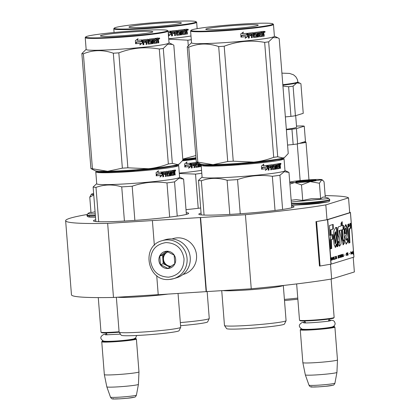 <?xml version="1.0" encoding="UTF-8"?>
<svg xmlns="http://www.w3.org/2000/svg" width="420" height="420" viewBox="0 0 420 420"><rect width="100%" height="100%" fill="white"/><g stroke="black" fill="none" stroke-linecap="round" stroke-linejoin="round"><path stroke-width="0.63" d="M158.225 294.651L113.484 297.465L107.657 223.382L152.707 220.542L200.603 217.529L206.435 291.617L251.249 288.792A142.07 8.426 -4.5 0 0 331.658 278.975L354.365 271.966L353.215 257.318M86.961 214.536A142.07 8.426 -4.5 0 0 65.636 220.705L71.463 294.793A142.07 8.426 -4.5 0 0 113.484 297.465M156.723 275.625L158.23 294.725L206.435 291.617M65.636 220.705A142.07 8.426 -4.5 0 0 107.657 223.382M349.697 212.662L348.537 197.878A142.07 8.426 -4.5 0 0 325.159 195.631M349.703 212.693L326.996 219.702L325.826 204.887L348.537 197.878M331.658 278.975L330.498 264.238M251.249 288.792L245.417 214.709A142.07 8.426 -4.5 0 0 325.826 204.887M245.417 214.709L200.603 217.529M206.126 291.711L200.293 217.623M154.345 245.348L152.397 220.642M186.244 212.646A47.77 2.835 175.5 0 1 188.664 213.339A47.77 2.835 175.5 0 1 187.142 214.184A47.77 2.835 175.5 0 1 135.13 220.369A47.77 2.835 175.5 0 1 93.419 220.831A47.77 2.835 175.5 0 1 94.941 219.986A47.77 2.835 175.5 0 1 95.702 219.77M200.666 207.989A47.77 2.835 175.5 0 1 186.013 209.654M291.617 206.01A47.77 2.835 175.5 0 1 294.037 206.703A47.77 2.835 175.5 0 1 292.514 207.548A47.77 2.835 175.5 0 1 240.497 213.733A47.77 2.835 175.5 0 1 198.791 214.2A47.77 2.835 175.5 0 1 200.314 213.355A47.77 2.835 175.5 0 1 201.07 213.14M169.454 279.437A19.85 19.163 -107.2 0 0 173.754 278.649L176.92 277.673A19.85 19.163 -107.2 0 0 189.924 255.255A19.85 19.163 -107.2 0 0 169.512 238.948A19.85 19.163 -107.2 0 0 165.212 239.736L162.047 240.713C140.542 246.062 147.415 282.072 169.417 279.447L173.754 278.649A19.85 19.163 -107.2 0 0 186.758 256.232A19.85 19.163 -107.2 0 0 166.346 239.925A19.85 19.163 -107.2 0 0 162.047 240.713M168.641 277.158C178.742 275.494 183.876 269.383 184.044 258.82C182.222 248.383 176.185 242.97 165.921 242.587C155.82 244.251 150.685 250.367 150.518 260.925C152.334 271.367 158.377 276.775 168.641 277.158M167.958 268.517A8.684 8.384 -107.2 0 0 175.66 259.345A8.684 8.384 -107.2 0 0 166.598 251.228A8.684 8.384 -107.2 0 0 158.897 260.4A8.684 8.384 -107.2 0 0 167.958 268.517M167.974 268.422L174.825 263.692L174.148 255.134L166.63 251.312L159.778 256.043L160.456 264.595L167.974 268.422M160.456 264.595L163.228 263.739L169.932 267.151M159.778 256.043L162.55 255.187L163.228 263.739M167.591 251.706L162.55 255.187M167.969 251.869A7.445 7.187 -107.2 0 0 171.087 266.38M171.302 266.233A7.445 7.187 72.8 0 1 171.26 266.233A7.445 7.187 -107.2 0 1 167.995 251.879M182.926 274.522L184.065 274.171A18.611 17.96 -107.2 0 0 196.256 253.15A18.611 17.96 -107.2 0 0 177.119 237.867A18.611 17.96 -107.2 0 0 173.087 238.602L171.948 238.954M119.075 331.748A17.372 1.029 175.5 0 1 101.031 332.194A17.372 1.029 175.5 0 1 100.994 332.136L98.275 297.602M119.149 332.209A16.873 1.003 175.5 0 1 101.561 332.651L101.031 332.194M102.937 340.882A16.873 1.003 -4.5 0 0 102.748 340.935A16.873 1.003 175.5 0 0 102.233 341.171A16.873 1.003 175.5 0 0 116.445 341.108A16.873 1.003 175.5 0 0 135.314 338.887A16.873 1.003 -4.5 0 0 135.817 338.531A16.873 1.003 -4.5 0 0 135.077 338.352M102.233 341.171L101.777 341.707A17.372 1.029 175.5 0 0 101.755 341.77A17.372 1.029 175.5 0 0 116.918 341.602A17.372 1.029 175.5 0 0 135.833 339.35A17.372 1.029 -4.5 0 0 136.39 339.045A17.372 1.029 -4.5 0 0 136.353 338.982L135.817 338.531M101.755 341.77L104.339 374.614A17.372 1.029 175.5 0 1 104.339 374.614A17.372 1.029 175.5 0 0 119.569 374.441A17.372 1.029 175.5 0 0 138.416 372.194A17.372 1.029 -4.5 0 0 138.973 371.894A17.372 1.029 -4.5 0 0 138.973 371.889L136.39 339.045M138.427 384.368L136.432 395.105A13.015 0.772 175.5 0 1 136.017 395.325A13.015 0.772 175.5 0 1 121.947 397.005A13.015 0.772 175.5 0 1 110.481 397.147L106.832 386.857A15.85 0.94 175.5 0 1 106.827 386.846A15.85 0.94 175.5 0 0 120.792 386.678A15.85 0.94 175.5 0 0 137.923 384.636A15.85 0.94 -4.5 0 0 138.427 384.368A15.85 0.94 -4.5 0 0 138.427 384.363L138.973 371.894M299.801 181.477A6.206 0.367 175.5 0 0 305.025 181.451A6.206 0.367 175.5 0 0 311.966 180.632A6.206 0.367 -4.5 0 0 312.149 180.5A6.206 0.367 -4.5 0 0 306.563 180.595A6.206 0.367 -4.5 0 0 299.99 181.388A6.206 0.367 175.5 0 0 299.801 181.477L299.36 181.986M334.115 317.51L333.659 318.045A16.873 1.003 -4.5 0 1 333.144 318.281A16.873 1.003 175.5 0 1 315.268 320.429A16.873 1.003 175.5 0 1 300.074 320.686L299.539 320.234A17.372 1.029 175.5 0 0 315.184 319.967A17.372 1.029 175.5 0 0 333.585 317.756A17.372 1.029 -4.5 0 0 334.115 317.51A17.372 1.029 -4.5 0 0 334.142 317.447L331.118 279.064M299.539 320.234A17.372 1.029 175.5 0 1 299.502 320.171L296.651 283.92M301.445 328.918A16.873 1.003 -4.5 0 0 301.256 328.976A16.873 1.003 175.5 0 0 300.741 329.212A16.873 1.003 175.5 0 0 314.958 329.144A16.873 1.003 175.5 0 0 333.827 326.923A16.873 1.003 -4.5 0 0 334.331 326.566A16.873 1.003 -4.5 0 0 333.59 326.387M300.741 329.212L300.29 329.742A17.372 1.029 175.5 0 0 300.263 329.805A17.372 1.029 175.5 0 0 315.431 329.637A17.372 1.029 175.5 0 0 334.341 327.385A17.372 1.029 -4.5 0 0 334.897 327.08A17.372 1.029 -4.5 0 0 334.861 327.022L334.331 326.566M334.94 383.145C334.31 384.599 333.627 385.298 332.892 385.24L325.584 386.311L317.699 386.909C311.052 386.72 310.758 388.006 308.989 385.187A13.015 0.772 175.5 0 0 320.455 385.04A13.015 0.772 175.5 0 0 334.525 383.36A13.015 0.772 175.5 0 0 334.94 383.145L336.935 372.409A15.85 0.94 -4.5 0 0 336.935 372.398A15.85 0.94 -4.5 0 1 336.431 372.671A15.85 0.94 175.5 0 1 319.3 374.714A15.85 0.94 175.5 0 1 305.34 374.892A15.85 0.94 175.5 0 1 305.34 374.887L302.846 362.659A17.372 1.029 175.5 0 0 318.077 362.476A17.372 1.029 175.5 0 0 336.929 360.234A17.372 1.029 -4.5 0 0 337.481 359.93A17.372 1.029 -4.5 0 0 337.481 359.924L334.897 327.08M302.846 362.659A17.372 1.029 175.5 0 1 302.846 362.649L300.263 329.805M95.392 215.833A22.207 1.318 175.5 0 1 86.956 215.46L87.302 216.326L88.268 216.935L95.498 217.203L89.455 217.109L89.219 216.458M95.24 213.916L89.098 213.875L88.058 213.318L86.956 215.46M93.749 194.964L89.77 197.153L90.988 212.636L95.072 211.785M93.718 194.549A16.128 0.956 175.5 0 1 91.413 194.182A16.128 0.956 175.5 0 1 91.854 193.966L91.954 193.94A16.128 0.956 175.5 0 1 93.639 193.567M89.77 197.153L91.413 194.182M301.943 182.254A16.128 0.956 -4.5 0 0 310.264 181.597L301.513 184.931L294.84 182.574A16.128 0.956 -4.5 0 0 301.943 182.254M327.721 201.978L291.559 205.27L307.865 204.461L318.413 203.459L328.046 201.92C329.102 201.768 329.669 201.133 329.752 200.009A22.207 1.318 175.5 0 1 329.044 200.403A22.207 1.318 175.5 0 1 313.079 202.608A22.207 1.318 175.5 0 1 291.454 203.926M291.16 200.246L296.242 199.637L302.731 200.413L311.419 198.676L320.628 198.713L322.885 197.09L324.744 197.09L328.33 198.072L327.952 198.629L291.302 201.999M303.429 181.797A10.175 0.604 175.5 0 1 295.853 181.844A10.175 0.604 175.5 0 1 308.522 180.227A10.175 0.604 175.5 0 1 316.103 180.248A10.175 0.604 175.5 0 1 303.429 181.797M322.812 180.364L322.024 179.692L310.264 181.597L319.41 183.236L321.542 180.028C322.87 179.571 321.442 179.377 317.252 179.44A16.128 0.956 -4.5 0 0 301.875 180.406L301.502 180.437A16.128 0.956 175.5 0 0 290.462 181.976L290.362 182.007A16.128 0.956 175.5 0 0 289.921 182.217L289.758 182.406M294.84 182.574L294.562 182.579A16.128 0.956 175.5 0 1 289.921 182.217M325.285 197.243L324.067 181.797L322.938 180.458L321.542 180.028M320.628 198.713L319.41 183.236M302.731 200.413L301.513 184.931M294.562 182.579L289.889 184.076M296.205 181.939L302.426 180.989M309.477 180.432L315.772 180.401M96.605 171.05L96.311 171.26L98.238 171.995L105.378 172.221L130.904 171.097L176.825 165.69L178.054 164.829L177.734 164.666M174.158 165.485A37.223 2.205 175.5 0 1 173.114 165.926A37.223 2.205 175.5 0 1 134.295 170.625A37.223 2.205 175.5 0 1 100.259 171.297M96.311 171.26L95.855 171.791A41.564 2.468 -4.5 0 0 95.797 171.943A41.564 2.468 -4.5 0 0 132.09 171.538A41.564 2.468 -4.5 0 0 177.345 166.157A41.564 2.468 -4.5 0 0 178.673 165.422A41.564 2.468 -4.5 0 0 178.584 165.28L178.054 164.829M95.797 171.943L96.726 183.797A41.564 2.468 175.5 0 0 133.019 183.393A41.564 2.468 175.5 0 0 178.28 178.012A41.564 2.468 -4.5 0 0 179.603 177.277L178.673 165.422M162.351 175.088L160.178 176.941L160.818 175.324A41.564 2.468 -4.5 0 1 156.508 175.812L157.201 174.216A41.564 2.468 -4.5 0 0 161.438 173.728L162.104 171.948L162.351 175.088L162.057 175.088L161.863 172.599M159.915 176.935L162.057 175.088M156.524 175.775A41.071 2.436 -4.5 0 0 160.54 175.319L160.818 175.324M158.209 170.803L157.773 172.457L158.461 170.809L156.067 172.667L156.319 175.833L157.096 174.053A41.564 2.468 -4.5 0 0 161.343 173.565L161.059 173.56L161.653 171.969M157.096 174.053L156.859 174.043A41.071 2.436 -4.5 0 0 161.059 173.56M156.098 175.822L156.859 174.043M157.773 172.457A41.564 2.468 -4.5 0 0 161.941 171.969L161.343 173.565M172.137 174.384L172.053 173.323L171.644 173.339L171.728 174.4L172.232 174.521A41.564 2.468 -4.5 0 0 173.628 174.274L173.392 170.31A41.564 2.468 -4.5 0 0 174.657 170.069L174.972 171.791L174.752 172.41L174.31 172.431L174.626 173.108M174.972 171.791L174.541 171.811L174.31 172.431M174.652 173.245L174.788 174.983A41.564 2.468 -4.5 0 0 175.219 174.899L174.773 172.405M175.219 174.899L174.783 174.919M174.211 173.266L174.001 172.919L174.211 173.266M173.985 172.982L174.127 174.725L173.691 174.741L173.654 174.263M171.859 175.502L171.885 175.502A41.564 2.468 -4.5 0 0 173.959 175.14L173.528 175.161A41.071 2.436 -4.5 0 1 171.77 175.471M171.35 171.586L170.41 171.685L171.35 171.586L171.885 175.502M170.247 171.764L169.859 171.775A41.071 2.436 -4.5 0 1 168.178 172.027L168.551 172.016A41.564 2.468 -4.5 0 0 170.247 171.764L170.562 175.712L171.119 175.628L170.72 175.639L170.41 171.685M171.119 175.628L170.809 171.675M170.168 175.728L170.72 175.639M168.142 172.804L168.509 172.798L168.462 172.179L168.095 172.19L168.252 172.94A41.071 2.436 -4.5 0 0 168.546 172.898M168.625 172.93A41.564 2.468 -4.5 0 0 169.717 172.767L169.99 173.114L169.601 173.124L169.57 175.817L169.953 175.807A41.564 2.468 -4.5 0 1 167.407 176.174L166.971 174.09L166.619 174.095A41.071 2.436 -4.5 0 1 165.758 174.211L166.1 174.206A41.564 2.468 -4.5 0 0 166.971 174.09M169.99 173.114L170.168 175.387L169.78 175.397M167.281 176.148A41.071 2.436 -4.5 0 0 169.57 175.817M167.365 176.174L167.108 175.828M163.438 173.591A41.071 2.436 -4.5 0 1 163.133 173.633L163.438 173.628L163.485 172.704A41.564 2.468 -4.5 0 0 165.28 172.468L165.59 176.421L166.268 176.332L165.926 176.337L165.758 174.211M166.268 176.332L166.1 174.206M165.097 174.337L165.023 173.428M165.28 172.468L164.95 172.473A41.071 2.436 -4.5 0 1 163.175 172.704L163.38 172.867M163.438 173.628A41.564 2.468 -4.5 0 0 165.076 173.418L165.149 174.332L164.819 174.337L164.75 173.46M167.323 171.654L166.966 171.665L167.234 175.082L167.591 175.077L167.024 171.308A41.564 2.468 -4.5 0 1 162.871 171.853L162.598 172.279L162.95 176.757L163.679 176.668L163.511 174.541L163.202 174.547A41.071 2.436 -4.5 0 0 164.819 174.337M163.511 174.541A41.564 2.468 -4.5 0 0 165.149 174.332M163.679 176.668L163.37 176.668L163.202 174.547M167.69 175.208L167.349 175.219A41.071 2.436 -4.5 0 0 167.633 175.177M167.591 175.077L167.706 175.208A41.564 2.468 -4.5 0 0 169.428 174.962L169.444 173.885L168.956 173.759A41.071 2.436 -4.5 0 1 168.1 173.885M169.444 173.885L168.966 173.759M168.189 173.911L167.932 173.565L168.221 173.911A41.564 2.468 -4.5 0 0 169.334 173.749M167.932 173.565L168.005 171.171A41.564 2.468 -4.5 0 0 173.009 170.378L173.077 171.292L172.652 171.313L172.589 170.452M173.077 171.292A41.564 2.468 -4.5 0 1 171.995 171.481L171.581 171.497A41.071 2.436 -4.5 0 0 172.652 171.313M172.053 173.323A41.564 2.468 -4.5 0 0 172.982 173.161L172.914 172.247A41.564 2.468 -4.5 0 1 171.98 172.41L171.57 172.426A41.071 2.436 -4.5 0 0 171.974 172.358M172.982 173.161L172.562 173.182L172.494 172.321M171.644 173.339A41.071 2.436 -4.5 0 0 172.562 173.182M172.232 174.521L171.822 174.536A41.071 2.436 -4.5 0 0 172.163 174.478M166.063 172.363L165.722 172.368M166.719 172.274L166.898 173.177A41.564 2.468 -4.5 0 1 166.026 173.292L165.968 172.526M166.026 173.292L165.69 173.297A41.071 2.436 -4.5 0 0 166.026 173.255M174.405 171.045L173.969 171.066A41.071 2.436 -4.5 0 1 173.46 171.166L173.843 171.155A41.564 2.468 -4.5 0 0 174.405 171.045L174.552 171.948A41.564 2.468 -4.5 0 1 173.917 172.069L173.843 171.155M173.917 172.069L173.534 172.084M173.534 172.079A41.071 2.436 -4.5 0 0 173.911 172.006M165.69 173.297L165.627 172.531M171.57 172.426L171.581 171.497M166.672 171.318L166.966 171.665M162.65 176.757L163.37 176.668M163.133 173.633L163.07 172.867M165.26 176.426L165.926 176.337M169.334 172.778L169.601 173.124M173.691 174.741L173.528 175.161M174.468 171.097L174.211 170.09M174.862 170.415L174.416 170.441M175.697 170.478L175.161 170.594L175.403 169.916L175.523 170.489M174.709 170.425L174.773 170.126M174.127 174.725L173.959 175.14M170.168 175.387L169.953 175.807M171.995 171.481L171.98 172.41M95.839 221.524L93.119 186.989L96.716 183.671M134.867 220.385L132.179 186.223A45.911 2.725 175.5 0 1 121.737 186.879L124.425 221.051M177.235 216.095L174.541 181.865A45.911 2.725 175.5 0 1 166.976 182.921L169.669 217.109M132.179 186.223C143.556 182.291 155.153 181.188 166.976 182.921M98.7 221.708L95.996 187.388C104.354 184.385 112.933 184.217 121.737 186.879M95.996 187.388A45.911 2.725 175.5 0 1 93.119 186.989M174.541 181.865L178.904 178.327L183.603 179.067L186.386 214.4M167.779 294.126A30.896 1.832 175.5 0 1 117.532 297.213M119.128 332.183L121.238 335.244A29.032 1.722 175.5 0 0 147.058 334.866A29.032 1.722 175.5 0 0 178.174 331.144A29.032 1.722 -4.5 0 0 179.088 330.687L180.695 327.338A30.896 1.832 -4.5 0 1 179.718 327.82A30.896 1.832 175.5 0 1 146.606 331.784A30.896 1.832 175.5 0 1 119.128 332.183A30.896 1.832 175.5 0 1 119.107 332.12L116.361 297.286M180.695 327.338A30.896 1.832 -4.5 0 0 180.705 327.274L178.043 293.48M175.266 170.998L175.214 170.126M175.355 170.993L175.287 170.121M125.097 167.99A47.15 2.798 175.5 0 1 122.362 168.158L113.316 53.209A47.15 2.798 -4.5 0 0 116.051 53.041A47.15 2.798 175.5 0 0 118.829 52.862C132.022 47.812 145.509 46.536 159.296 49.019A47.15 2.798 175.5 0 0 163.291 48.463L167.69 44.231L172.452 44.426L173.822 45.213L182.873 160.162L179.456 163.826L177.828 164.635A42.184 2.504 175.5 0 1 148.334 168.74L127.874 167.806A47.15 2.798 175.5 0 1 125.097 167.99M133.203 31.815A26.303 1.559 -4.5 0 0 100.454 35.999A26.303 1.559 -4.5 0 0 120.041 35.873A26.303 1.559 -4.5 0 0 152.806 31.878A26.303 1.559 -4.5 0 0 133.203 31.815M85.738 36.918A41.071 2.436 -4.5 0 1 136.894 30.676A41.071 2.436 175.5 0 1 167.48 30.482A41.071 2.436 175.5 0 1 116.345 37.018A41.071 2.436 -4.5 0 1 85.738 36.918L85.286 37.448A41.564 2.468 -4.5 0 0 85.223 37.601A41.564 2.468 -4.5 0 0 116.261 37.548A41.564 2.468 175.5 0 0 168.1 31.075A41.564 2.468 175.5 0 0 168.011 30.938L167.48 30.482M92.5 169.423L90.914 168.535A47.15 2.798 -4.5 0 0 92.431 168.746L83.386 53.797C93.067 49.833 103.042 49.639 113.316 53.209M92.285 169.323L95.303 170.751A42.184 2.504 -4.5 0 0 107.62 171.302L92.431 168.746M90.914 168.535L81.868 53.587A47.15 2.798 -4.5 0 0 83.386 53.797M86.147 49.329L81.868 53.587M179.456 163.832L178.967 164.162A42.184 2.504 175.5 0 1 177.828 164.635L172.337 163.411A47.15 2.798 175.5 0 1 168.341 163.968C161.485 166.525 154.817 168.116 148.334 168.74A42.184 2.504 175.5 0 1 107.62 171.302L122.362 168.158M172.337 163.411L163.291 48.463M158.797 42.452L158.419 42.441M157.216 42.446L156.859 42.452M156.839 42.147A41.564 2.468 175.5 0 1 157.196 42.142M158.393 42.121A41.564 2.468 175.5 0 1 158.771 42.121M168.1 31.075L169.029 42.929A41.564 2.468 175.5 0 1 117.196 49.402A41.564 2.468 -4.5 0 1 86.153 49.455L85.223 37.601M168.341 163.968L159.296 49.019M127.874 167.806L118.829 52.862M142.013 40.241L142.228 43.019L139.76 44.856M140.648 43.26A41.564 2.468 175.5 0 1 135.828 43.717L136.605 42.126A41.564 2.468 175.5 0 0 141.377 41.669L142.165 39.895L142.411 43.034L139.907 44.872L140.485 43.244A41.071 2.436 175.5 0 1 135.844 43.685M143.756 40.656L143.561 40.64A41.071 2.436 175.5 0 0 145.666 40.42L145.892 40.425A41.564 2.468 175.5 0 1 143.756 40.656L143.692 41.58A41.564 2.468 175.5 0 0 145.63 41.375L145.703 42.289A41.564 2.468 175.5 0 1 143.766 42.493L143.934 44.62L143.084 44.709L142.727 40.226L143.057 39.805A41.564 2.468 175.5 0 0 148.019 39.265L148.381 39.611L148.79 43.166A41.564 2.468 175.5 0 0 150.948 42.913L150.853 41.706A41.564 2.468 175.5 0 1 149.452 41.869L149.095 41.522L148.942 39.548L149.237 39.128A41.564 2.468 175.5 0 0 155.799 38.304L155.867 39.218A41.564 2.468 175.5 0 1 154.376 39.417L154.334 40.346A41.564 2.468 175.5 0 0 155.61 40.178L155.684 41.092A41.564 2.468 175.5 0 1 154.408 41.26L154.618 42.457A41.564 2.468 175.5 0 0 156.544 42.194L156.34 38.23A41.564 2.468 175.5 0 0 158.172 37.968L158.576 39.685L157.857 40.32L158.293 40.829L158.445 42.809L157.82 42.898M157.804 37.979L158.203 39.695L157.857 40.32M158.293 40.829L158.666 40.819L158.261 40.309M158.666 40.819L158.823 42.798L158.445 42.809M158.823 42.798A41.564 2.468 175.5 0 1 158.188 42.887L158.051 41.149L157.747 40.803L156.739 40.903L156.634 43.066A41.071 2.436 175.5 0 1 153.993 43.423M158.051 41.149L157.747 40.803L156.739 40.903M157.678 41.155L157.385 40.813L157.678 41.155M157.096 40.898L156.986 43.06A41.564 2.468 175.5 0 1 154.124 43.444L153.799 43.097L154.077 43.444M157.232 42.635L156.875 42.646M153.799 43.097L153.515 39.527L152.492 39.622L152.801 43.57L152.082 43.664M152.796 39.622L153.111 43.57L152.801 43.57M153.111 43.57L152.381 43.664L152.066 39.711L151.772 39.711A41.071 2.436 175.5 0 1 149.625 39.968L149.562 40.751L149.951 40.887M152.066 39.711A41.564 2.468 175.5 0 1 149.898 39.974L149.625 39.968M151.069 40.719L151.41 41.066L151.704 41.066L151.358 40.719A41.564 2.468 175.5 0 1 149.972 40.887L149.898 39.974M151.41 41.066L151.589 43.339L151.31 43.759A41.071 2.436 175.5 0 1 148.265 44.116M151.704 41.066L151.883 43.339L151.589 43.339M151.883 43.339L151.31 43.759M151.599 43.759A41.564 2.468 175.5 0 1 148.402 44.132L148.328 44.132M146.612 42.157L146.848 42.163A41.564 2.468 175.5 0 0 147.903 42.047L147.656 42.042A41.071 2.436 175.5 0 1 146.612 42.157L146.779 44.279L145.976 44.368M146.848 42.163L146.779 44.279M147.011 44.289L146.202 44.378L145.892 40.425M145.409 41.401L145.483 42.278A41.071 2.436 175.5 0 1 143.566 42.483L143.734 44.609L142.895 44.693M150.853 41.706L150.57 41.701A41.071 2.436 175.5 0 1 149.315 41.848M155.867 39.218L155.526 39.223A41.071 2.436 175.5 0 1 154.051 39.422L154.014 40.352L154.334 40.346M154.376 39.417L154.051 39.422M154.334 40.309A41.071 2.436 175.5 0 1 154.014 40.352M155.684 41.092L155.342 41.097A41.071 2.436 175.5 0 1 154.082 41.265L154.166 42.326L154.602 42.457M154.408 41.26L154.082 41.265M154.492 42.32L154.166 42.326M146.774 41.249A41.564 2.468 175.5 0 0 147.835 41.134L147.772 40.367L147.389 40.226L146.596 40.315L146.538 41.244L146.596 40.315M147.635 40.231L146.832 40.32M157.022 39.984A41.564 2.468 175.5 0 0 157.946 39.853L157.889 39.086L157.405 38.96A41.071 2.436 175.5 0 1 156.597 39.076L156.665 39.989L157.022 39.984L156.954 39.071L156.597 39.076M157.773 38.955A41.564 2.468 175.5 0 1 156.954 39.071M157.022 39.942A41.071 2.436 175.5 0 1 156.665 39.989M155.274 40.22L155.342 41.097M155.458 38.351L155.526 39.223M147.772 39.26L148.124 39.606L148.533 43.16M143.561 40.64L143.493 41.57M153.206 39.569L152.492 39.622M158.471 38.315L158.093 38.325M159.742 38.357L159.343 39.044L158.912 38.483L159.479 38.367M159.364 38.467L159.553 38.824L159.49 38.021L159.122 38.01L159.269 38.813M148.402 44.132L148.045 43.785L147.903 42.047M137.256 40.378A41.564 2.468 175.5 0 0 141.976 39.916L141.267 41.507A41.564 2.468 175.5 0 1 136.49 41.963L135.623 43.738L135.371 40.572L138.033 38.735L137.13 40.357A41.071 2.436 175.5 0 0 137.272 40.346M141.267 41.507L141.099 41.491A41.071 2.436 175.5 0 1 136.379 41.942L135.524 43.717M141.797 39.9L141.099 41.491M137.902 38.719L137.13 40.357M182.805 160.256L196.025 158.645M195.998 158.287A37.223 2.205 175.5 0 1 182.858 159.999M182.396 160.834A41.564 2.468 -4.5 0 0 196.072 159.18M190.911 166.273L188.738 168.126L189.373 166.509A41.564 2.468 -4.5 0 1 185.062 166.997L185.756 165.401A41.564 2.468 -4.5 0 0 189.992 164.913L190.664 163.139L190.911 166.273L190.617 166.273L190.417 163.79M188.47 168.121L190.617 166.273M185.078 166.96A41.071 2.436 -4.5 0 0 189.095 166.504L189.373 166.509M186.764 161.994L186.328 163.643L187.016 161.999L184.627 163.858L184.874 167.018L185.651 165.239A41.564 2.468 -4.5 0 0 189.898 164.75L189.614 164.75L190.208 163.154M185.651 165.239L185.414 165.233A41.071 2.436 -4.5 0 0 189.614 164.75M184.653 167.008L185.414 165.233M186.328 163.643A41.564 2.468 -4.5 0 0 190.496 163.159L189.898 164.75M200.329 166.656A41.071 2.436 -4.5 0 0 201.259 166.499M201.264 166.551A41.564 2.468 -4.5 0 1 200.44 166.688L200.419 166.688M200.44 166.688L199.988 163.79M198.828 163.244L199.117 166.903L199.673 166.814L199.28 166.824L199.001 163.322M199.673 166.814L199.416 163.522M198.723 166.913L199.28 166.824M198.356 163.018A41.564 2.468 -4.5 0 1 197.106 163.202L196.739 163.212A41.071 2.436 -4.5 0 0 198.277 162.981M196.697 163.994L197.069 163.984L197.017 163.364L196.649 163.375L196.807 164.126A41.071 2.436 -4.5 0 0 197.106 164.084M197.069 163.984L196.807 164.126M197.179 164.12A41.564 2.468 -4.5 0 0 198.272 163.958L198.544 164.299L198.156 164.315L198.13 167.003L198.513 166.992A41.564 2.468 -4.5 0 1 195.962 167.365L195.526 165.275L195.179 165.28A41.071 2.436 -4.5 0 1 194.318 165.401L194.654 165.396A41.564 2.468 -4.5 0 0 195.526 165.275M198.544 164.299L198.723 166.572L198.34 166.588M195.841 167.339A41.071 2.436 -4.5 0 0 198.13 167.003M195.919 167.365L195.662 167.018M191.993 164.782A41.071 2.436 -4.5 0 1 191.688 164.819L191.993 164.819L192.04 163.889A41.564 2.468 -4.5 0 0 193.835 163.658L194.15 167.606L194.822 167.517L194.486 167.522L194.318 165.401M194.822 167.517L194.654 165.396M193.652 165.522L193.583 164.614M193.835 163.658L193.505 163.658A41.071 2.436 -4.5 0 1 191.73 163.889L191.935 164.052M191.993 164.819A41.564 2.468 -4.5 0 0 193.631 164.609L193.704 165.522L193.379 165.522L193.305 164.651M195.878 162.845L195.521 162.85L195.793 166.268L196.151 166.262L195.584 162.498A41.564 2.468 -4.5 0 1 191.431 163.044L191.153 163.464L191.504 167.947L192.234 167.853L192.066 165.732L191.756 165.732A41.071 2.436 -4.5 0 0 193.379 165.522M192.066 165.732A41.564 2.468 -4.5 0 0 193.704 165.522M192.234 167.853L191.924 167.858L191.756 165.732M196.245 166.399L195.904 166.404A41.071 2.436 -4.5 0 0 196.187 166.362M196.151 166.262L196.261 166.399A41.564 2.468 -4.5 0 0 197.988 166.147L197.999 165.071L197.516 164.95A41.071 2.436 -4.5 0 1 196.655 165.076M197.999 165.071L197.521 164.945M196.744 165.102L196.487 164.756L196.775 165.102A41.564 2.468 -4.5 0 0 197.894 164.939M196.487 164.756L196.56 162.356A41.564 2.468 -4.5 0 0 196.922 162.304M200.608 164.509L200.198 164.525L200.282 165.585L200.692 165.569L200.608 164.509A41.564 2.468 -4.5 0 0 201.542 164.351L201.112 164.262M200.198 164.525A41.071 2.436 -4.5 0 0 201.117 164.367M200.692 165.569L200.377 165.722A41.071 2.436 -4.5 0 0 200.718 165.664M200.786 165.706A41.564 2.468 -4.5 0 0 201.191 165.638M194.618 163.553L194.282 163.559M195.279 163.464L195.452 164.362A41.564 2.468 -4.5 0 1 194.586 164.483L194.523 163.716M194.586 164.483L194.245 164.488A41.071 2.436 -4.5 0 0 194.581 164.441M194.245 164.488L194.187 163.721M195.227 162.503L195.521 162.85M191.205 167.947L191.924 167.858M191.688 164.819L191.625 164.052M193.82 167.612L194.486 167.522M197.888 163.968L198.156 164.315M198.723 166.572L198.513 166.992M201.558 170.331A41.564 2.468 175.5 0 1 179.277 173.093M201.789 173.25A45.911 2.725 175.5 0 1 195.531 174.106L198.224 208.299M179.309 173.502L195.531 174.106M180.579 325.673A29.032 1.722 175.5 0 0 206.729 322.329A29.032 1.722 -4.5 0 0 207.643 321.877L209.249 318.523A30.896 1.832 -4.5 0 1 208.278 319.006A30.896 1.832 175.5 0 1 180.338 322.57M209.249 318.523A30.896 1.832 -4.5 0 0 209.26 318.46L207.144 291.569M161.758 23A26.303 1.559 -4.5 0 0 129.008 27.185A26.303 1.559 -4.5 0 0 148.596 27.064A26.303 1.559 -4.5 0 0 181.361 23.063A26.303 1.559 -4.5 0 0 161.758 23M114.293 28.103A41.071 2.436 -4.5 0 1 165.448 21.861A41.071 2.436 175.5 0 1 196.035 21.672A41.071 2.436 175.5 0 1 144.905 28.203A41.071 2.436 -4.5 0 1 114.293 28.103L113.841 28.634A41.564 2.468 -4.5 0 0 113.778 28.786A41.564 2.468 -4.5 0 0 144.816 28.733A41.564 2.468 175.5 0 0 196.655 22.265A41.564 2.468 175.5 0 0 196.571 22.123L196.035 21.672M195.956 157.752A42.184 2.504 175.5 0 1 182.805 159.338M182.789 159.101L195.783 155.563M187.352 33.637L186.974 33.632M185.771 33.632L185.414 33.642M185.393 33.332A41.564 2.468 175.5 0 1 185.75 33.327M186.947 33.311A41.564 2.468 175.5 0 1 187.325 33.306M190.99 35.984A41.564 2.468 175.5 0 1 168.703 38.75M168.735 39.16L187.85 40.205A47.15 2.798 175.5 0 0 191.284 39.732M188.27 45.565L187.85 40.205M170.567 31.427L170.788 34.209L168.315 36.041M168.252 33.023A41.564 2.468 175.5 0 0 169.932 32.855L170.72 31.085L170.966 34.22L168.462 36.057L169.045 34.429A41.071 2.436 175.5 0 1 168.368 34.498M169.202 34.445A41.564 2.468 175.5 0 1 168.368 34.529M172.316 31.841L172.116 31.831A41.071 2.436 175.5 0 0 174.221 31.605L174.447 31.616A41.564 2.468 175.5 0 1 172.316 31.841L172.247 32.771A41.564 2.468 175.5 0 0 174.184 32.561L174.258 33.474A41.564 2.468 175.5 0 1 172.321 33.684L172.489 35.805L171.638 35.894L171.286 31.411L171.612 30.991A41.564 2.468 175.5 0 0 176.578 30.455L176.935 30.802L177.345 34.356A41.564 2.468 175.5 0 0 179.503 34.099L179.408 32.891A41.564 2.468 175.5 0 1 178.007 33.054L177.65 32.713L177.497 30.733L177.791 30.314A41.564 2.468 175.5 0 0 184.354 29.489L184.422 30.408A41.564 2.468 175.5 0 1 182.936 30.602L182.894 31.532A41.564 2.468 175.5 0 0 184.165 31.364L184.238 32.277A41.564 2.468 175.5 0 1 182.963 32.445L183.172 33.642A41.564 2.468 175.5 0 0 185.099 33.385L184.9 29.416A41.564 2.468 175.5 0 0 186.732 29.159L187.131 30.87L186.412 31.505L186.847 32.02L187.005 33.994L186.375 34.083M186.359 29.164L186.758 30.881L186.412 31.505M186.847 32.02L187.22 32.009L186.816 31.495M187.22 32.009L187.378 33.983L187.005 33.994M187.378 33.983A41.564 2.468 175.5 0 1 186.743 34.078L186.606 32.335L186.307 31.988L185.293 32.093L185.189 34.251A41.071 2.436 175.5 0 1 182.553 34.608M186.606 32.335L186.307 31.988L185.293 32.093M186.239 32.345L185.939 31.999L186.239 32.345M185.651 32.083L185.54 34.246A41.564 2.468 175.5 0 1 182.684 34.629L182.353 34.282L182.637 34.629M185.787 33.826L185.43 33.831M182.353 34.282L182.075 30.718L181.046 30.807L181.356 34.76L180.637 34.849M181.356 30.807L181.666 34.76L181.356 34.76M181.666 34.76L180.936 34.849L180.626 30.896L180.327 30.896A41.071 2.436 175.5 0 1 178.185 31.154L178.122 31.936L178.505 32.072M180.626 30.896A41.564 2.468 175.5 0 1 178.453 31.159L178.185 31.154M179.629 31.904L179.965 32.251L180.259 32.251L179.917 31.91A41.564 2.468 175.5 0 1 178.526 32.072L178.453 31.159M179.965 32.251L180.143 34.524L179.865 34.944A41.071 2.436 175.5 0 1 176.82 35.301M180.259 32.251L180.437 34.524L180.143 34.524M180.437 34.524L179.865 34.944M180.154 34.944A41.564 2.468 175.5 0 1 176.962 35.322L176.883 35.317M175.166 33.343L175.403 33.353A41.564 2.468 175.5 0 0 176.463 33.233L176.216 33.227A41.071 2.436 175.5 0 1 175.166 33.343L175.334 35.469L174.531 35.558M175.403 33.353L175.334 35.469M175.571 35.474L174.757 35.563L174.447 31.616M173.969 32.587L174.037 33.469A41.071 2.436 175.5 0 1 172.121 33.668L172.289 35.795L171.449 35.884M179.408 32.891L179.13 32.886A41.071 2.436 175.5 0 1 177.87 33.038M184.422 30.408L184.081 30.413A41.071 2.436 175.5 0 1 182.611 30.607L182.569 31.537L182.894 31.532M182.936 30.602L182.611 30.607M182.889 31.495A41.071 2.436 175.5 0 1 182.569 31.537M184.238 32.277L183.897 32.282A41.071 2.436 175.5 0 1 182.637 32.45L182.721 33.511L183.157 33.642M182.963 32.445L182.637 32.45M183.047 33.511L182.721 33.511M175.329 32.44A41.564 2.468 175.5 0 0 176.39 32.319L176.332 31.553L175.943 31.416L175.151 31.5L175.098 32.429L175.151 31.5M176.19 31.421L175.387 31.511M185.577 31.169A41.564 2.468 175.5 0 0 186.501 31.038L186.443 30.271L185.96 30.151A41.071 2.436 175.5 0 1 185.152 30.261L185.225 31.18L185.577 31.169L185.509 30.256L185.152 30.261M186.328 30.14A41.564 2.468 175.5 0 1 185.509 30.256M185.577 31.127A41.071 2.436 175.5 0 1 185.225 31.18M183.829 31.411L183.897 32.282M184.013 29.537L184.081 30.413M176.327 30.45L176.684 30.796L177.088 34.351M172.116 31.831L172.053 32.755M181.76 30.755L181.046 30.807M187.026 29.5L186.648 29.51M188.297 29.547L187.898 30.23L187.467 29.673L188.034 29.552M187.908 29.652L187.829 29.998M176.962 35.322L176.6 34.976L176.463 33.233M168.121 31.343A41.564 2.468 175.5 0 0 170.531 31.101L169.822 32.692A41.564 2.468 175.5 0 1 168.236 32.849M169.822 32.692L169.654 32.676A41.071 2.436 175.5 0 1 168.236 32.818M170.352 31.091L169.654 32.676M187.688 29.316L187.394 29.342M187.992 30.03L187.682 29.195L188.044 29.211L187.992 30.014M201.973 164.419L201.684 164.624L203.611 165.359L210.751 165.585L236.276 164.462L282.198 159.059L283.421 158.193L283.101 158.03M279.531 158.849A37.223 2.205 175.5 0 1 278.486 159.29A37.223 2.205 175.5 0 1 239.663 163.989A37.223 2.205 175.5 0 1 205.632 164.666M201.684 164.624L201.227 165.16A41.564 2.468 -4.5 0 0 201.164 165.307A41.564 2.468 -4.5 0 0 237.458 164.908A41.564 2.468 -4.5 0 0 282.718 159.521A41.564 2.468 -4.5 0 0 284.041 158.786A41.564 2.468 -4.5 0 0 283.957 158.645L283.421 158.193M201.164 165.307L202.099 177.161A41.564 2.468 175.5 0 0 238.392 176.757A41.564 2.468 175.5 0 0 283.647 171.376A41.564 2.468 -4.5 0 0 284.975 170.641L284.041 158.786M267.724 168.452L265.55 170.305L266.185 168.688A41.564 2.468 -4.5 0 1 261.875 169.176L262.568 167.58A41.564 2.468 -4.5 0 0 266.81 167.092L267.477 165.317L267.724 168.452L267.43 168.452L267.236 165.968M265.283 170.299L267.43 168.452M261.891 169.145A41.071 2.436 -4.5 0 0 265.913 168.683L266.185 168.688M263.576 164.173L263.146 165.821L263.828 164.178L261.44 166.036L261.686 169.197L262.463 167.417A41.564 2.468 -4.5 0 0 266.711 166.929L266.427 166.929L267.02 165.338M262.463 167.417L262.232 167.412A41.071 2.436 -4.5 0 0 266.427 166.929M261.466 169.186L262.232 167.412M263.146 165.821A41.564 2.468 -4.5 0 0 267.314 165.338L266.711 166.929M278.975 166.367L279.358 166.346L279.494 168.089L279.058 168.11L278.764 163.674A41.564 2.468 -4.5 0 0 280.024 163.438L280.34 165.154L280.124 165.774L279.678 165.795L279.998 166.472M280.34 165.154L279.909 165.175L279.678 165.795M280.024 166.609L280.161 168.352A41.564 2.468 -4.5 0 0 280.586 168.268L280.14 165.774M280.586 168.268L280.156 168.289M279.584 166.63L279.368 166.283L279.584 166.63M278.922 166.367L279.358 166.346M277.231 168.872L277.258 168.866A41.564 2.468 -4.5 0 0 279.332 168.509L278.901 168.53A41.071 2.436 -4.5 0 1 277.142 168.835M276.722 164.955L275.782 165.055L276.722 164.955L277.258 168.866M275.62 165.128L275.226 165.139A41.071 2.436 -4.5 0 1 273.551 165.391L273.919 165.386A41.564 2.468 -4.5 0 0 275.62 165.128L275.93 169.082L276.486 168.992L276.092 169.008L275.782 165.055M276.486 168.992L276.176 165.039M275.541 169.092L276.092 169.008M273.514 166.173L273.882 166.162L273.835 165.548L273.462 165.553L273.625 166.304A41.071 2.436 -4.5 0 0 273.919 166.262M273.992 166.299A41.564 2.468 -4.5 0 0 275.084 166.136L275.357 166.483L274.974 166.493L274.943 169.186L275.326 169.171A41.564 2.468 -4.5 0 1 272.78 169.543L272.339 167.454L271.992 167.459A41.071 2.436 -4.5 0 1 271.131 167.58L271.472 167.575A41.564 2.468 -4.5 0 0 272.339 167.454M275.357 166.483L275.536 168.751L275.153 168.767M272.654 169.517A41.071 2.436 -4.5 0 0 274.943 169.186M272.732 169.543L272.48 169.197M268.805 166.96A41.071 2.436 -4.5 0 1 268.501 166.997L268.81 166.997L268.853 166.068A41.564 2.468 -4.5 0 0 270.653 165.837L270.963 169.79L271.635 169.696L271.299 169.701L271.131 167.58M271.635 169.696L271.472 167.575M270.469 167.701L270.396 166.792M270.653 165.837L270.322 165.842A41.071 2.436 -4.5 0 1 268.543 166.068L268.748 166.231M268.81 166.997A41.564 2.468 -4.5 0 0 270.449 166.787L270.517 167.701L270.191 167.706L270.123 166.829M272.69 165.023L272.339 165.028L272.606 168.452L272.963 168.441L272.396 164.677A41.564 2.468 -4.5 0 1 268.243 165.223L267.965 165.643L268.317 170.126L269.047 170.037L268.879 167.911L268.574 167.911A41.071 2.436 -4.5 0 0 270.191 167.706M268.879 167.911A41.564 2.468 -4.5 0 0 270.517 167.701M269.047 170.037L268.742 170.037L268.574 167.911M273.058 168.578L272.722 168.583A41.071 2.436 -4.5 0 0 273 168.546M272.963 168.441L273.079 168.578A41.564 2.468 -4.5 0 0 274.801 168.326L274.811 167.249L274.328 167.129A41.071 2.436 -4.5 0 1 273.467 167.255M274.811 167.249L274.334 167.129M273.556 167.281L273.299 166.934L273.593 167.281A41.564 2.468 -4.5 0 0 274.706 167.118M273.299 166.934L273.373 164.54A41.564 2.468 -4.5 0 0 278.376 163.748L278.45 164.661L278.024 164.677L277.956 163.821M278.45 164.661A41.564 2.468 -4.5 0 1 277.363 164.85L276.953 164.866A41.071 2.436 -4.5 0 0 278.024 164.677M277.421 166.688L277.011 166.703L277.095 167.769L277.505 167.753L277.421 166.688A41.564 2.468 -4.5 0 0 278.355 166.53L278.281 165.617A41.564 2.468 -4.5 0 1 277.352 165.774L276.943 165.79A41.071 2.436 -4.5 0 0 277.347 165.722M278.355 166.53L277.935 166.546L277.867 165.69M277.011 166.703A41.071 2.436 -4.5 0 0 277.935 166.546M277.505 167.753L277.19 167.9A41.071 2.436 -4.5 0 0 277.536 167.843M277.604 167.885A41.564 2.468 -4.5 0 0 279.001 167.643M271.435 165.732L271.094 165.737M272.092 165.643L272.27 166.541A41.564 2.468 -4.5 0 1 271.399 166.661L271.336 165.895M271.399 166.661L271.058 166.666A41.071 2.436 -4.5 0 0 271.394 166.619M279.778 164.414L279.337 164.435A41.071 2.436 -4.5 0 1 278.833 164.53L279.211 164.519A41.564 2.468 -4.5 0 0 279.778 164.414L279.919 165.312A41.564 2.468 -4.5 0 1 279.284 165.433L279.211 164.519M279.284 165.433L278.906 165.454A41.071 2.436 -4.5 0 0 279.279 165.375M271.058 166.666L271 165.9M276.943 165.79L276.953 164.866M272.044 164.682L272.339 165.028M268.018 170.126L268.742 170.037M268.501 166.997L268.443 166.231M270.632 169.79L271.299 169.701M274.701 166.147L274.974 166.493M279.058 168.11L278.901 168.53M279.841 164.467L279.584 163.459M280.235 163.784L279.788 163.805M281.064 163.847L280.534 163.963L280.775 163.285L280.896 163.858M280.082 163.79L280.14 163.496M279.494 168.089L279.332 168.509M275.536 168.751L275.326 169.171M277.363 164.85L277.352 165.774M201.212 214.893L198.492 180.359L202.088 177.035M240.24 213.754L237.552 179.587A45.911 2.725 175.5 0 1 227.105 180.243L229.798 214.415M282.608 209.459L279.914 175.234A45.911 2.725 175.5 0 1 272.349 176.284L275.037 210.478M237.552 179.587C248.923 175.655 260.526 174.557 272.349 176.284M204.067 215.072L201.369 180.752C209.727 177.755 218.305 177.587 227.105 180.243M201.369 180.752A45.911 2.725 175.5 0 1 198.492 180.359M279.914 175.234L284.277 171.696L288.976 172.436L291.753 207.764M283.19 285.495A30.896 1.832 -4.5 0 1 282.308 285.873A30.896 1.832 175.5 0 1 252.919 289.553A30.896 1.832 175.5 0 1 222.905 290.577M224.501 325.547L226.606 328.608A29.032 1.722 175.5 0 0 252.425 328.235A29.032 1.722 175.5 0 0 283.547 324.508A29.032 1.722 -4.5 0 0 284.461 324.056L286.062 320.702A30.896 1.832 -4.5 0 1 285.091 321.185A30.896 1.832 175.5 0 1 251.974 325.148A30.896 1.832 175.5 0 1 224.501 325.547A30.896 1.832 175.5 0 1 224.474 325.484L221.734 290.651M286.062 320.702A30.896 1.832 -4.5 0 0 286.078 320.639L283.306 285.479M280.639 164.362L280.581 163.496M280.728 164.357L280.66 163.49M230.465 161.353A47.15 2.798 175.5 0 1 227.729 161.522L218.684 46.573A47.15 2.798 -4.5 0 0 221.419 46.405A47.15 2.798 175.5 0 0 224.201 46.226C237.389 41.181 250.877 39.9 264.663 42.383A47.15 2.798 175.5 0 0 268.658 41.827L273.058 37.595L277.82 37.795L279.195 38.577L288.241 153.526L284.823 157.196L283.195 158.004A42.184 2.504 175.5 0 1 253.701 162.104L233.247 161.175A47.15 2.798 175.5 0 1 230.465 161.353M238.571 25.179A26.303 1.559 -4.5 0 0 205.821 29.363A26.303 1.559 -4.5 0 0 225.409 29.243A26.303 1.559 -4.5 0 0 258.174 25.242A26.303 1.559 -4.5 0 0 238.571 25.179M191.111 30.282A41.071 2.436 -4.5 0 1 242.267 24.04A41.071 2.436 175.5 0 1 272.853 23.851A41.071 2.436 175.5 0 1 221.718 30.382A41.071 2.436 -4.5 0 1 191.111 30.282L190.654 30.812A41.564 2.468 -4.5 0 0 190.591 30.965A41.564 2.468 -4.5 0 0 221.634 30.912A41.564 2.468 175.5 0 0 273.467 24.444A41.564 2.468 175.5 0 0 273.383 24.302L272.853 23.851M197.867 162.787L196.282 161.905A47.15 2.798 -4.5 0 0 197.804 162.109L188.759 47.166C198.434 43.202 208.415 43.003 218.684 46.573M197.657 162.687L200.676 164.115A42.184 2.504 -4.5 0 0 212.993 164.666L197.804 162.109M196.282 161.905L187.236 46.956A47.15 2.798 -4.5 0 0 188.759 47.166M191.515 42.693L187.236 46.956M284.828 157.196L284.34 157.531A42.184 2.504 175.5 0 1 283.195 158.004L277.704 156.776A47.15 2.798 175.5 0 1 273.709 157.332C266.858 159.894 260.19 161.485 253.701 162.104A42.184 2.504 175.5 0 1 212.993 164.666L227.729 161.522M277.704 156.776L268.658 41.827M264.164 35.816L263.786 35.81M262.589 35.81L262.232 35.821M262.206 35.511A41.564 2.468 175.5 0 1 262.563 35.506M263.765 35.49A41.564 2.468 175.5 0 1 264.138 35.485M273.467 24.444L274.402 36.299A41.564 2.468 175.5 0 1 222.563 42.767A41.564 2.468 -4.5 0 1 191.525 42.819L190.591 30.965M273.709 157.332L264.663 42.383M233.247 161.175L224.201 46.226M247.38 33.611L247.601 36.388L245.128 38.22M246.015 36.624A41.564 2.468 175.5 0 1 241.201 37.081L241.972 35.495A41.564 2.468 175.5 0 0 246.745 35.033L247.532 33.264L247.779 36.398L245.28 38.241L245.858 36.608A41.071 2.436 175.5 0 1 241.216 37.049M249.128 34.02L248.929 34.01A41.071 2.436 175.5 0 0 251.034 33.784L251.26 33.794A41.564 2.468 175.5 0 1 249.128 34.02L249.065 34.949A41.564 2.468 175.5 0 0 250.997 34.745L251.071 35.658A41.564 2.468 175.5 0 1 249.134 35.863L249.302 37.984L248.451 38.073L248.099 33.59L248.425 33.169A41.564 2.468 175.5 0 0 253.391 32.634L253.748 32.98L254.158 36.535A41.564 2.468 175.5 0 0 256.321 36.277L256.226 35.07A41.564 2.468 175.5 0 1 254.819 35.238L254.468 34.892L254.31 32.912L254.604 32.492A41.564 2.468 175.5 0 0 261.166 31.673L261.24 32.587A41.564 2.468 175.5 0 1 259.749 32.786L259.707 33.71A41.564 2.468 175.5 0 0 260.978 33.542L261.051 34.456A41.564 2.468 175.5 0 1 259.781 34.624L259.985 35.821A41.564 2.468 175.5 0 0 261.912 35.563L261.713 31.595A41.564 2.468 175.5 0 0 263.545 31.337L263.949 33.049L263.23 33.684L263.66 34.199L263.818 36.173L263.188 36.267M263.172 31.348L263.571 33.059L263.23 33.684M263.66 34.199L264.038 34.188L263.629 33.674M264.038 34.188L264.191 36.162L263.818 36.173M264.191 36.162A41.564 2.468 175.5 0 1 263.555 36.257L263.419 34.514L263.12 34.172L262.106 34.272L262.001 36.435A41.071 2.436 175.5 0 1 259.366 36.787M263.419 34.514L263.12 34.172L262.106 34.272M263.051 34.524L262.752 34.178L263.051 34.524M262.463 34.262L262.353 36.425A41.564 2.468 175.5 0 1 259.497 36.808L259.166 36.466L259.45 36.808M262.605 36.005L262.248 36.01M259.166 36.466L258.888 32.896L257.859 32.986L258.174 36.939L257.45 37.028M258.169 32.986L258.478 36.939L258.174 36.939M258.478 36.939L257.749 37.028L257.439 33.075L257.14 33.075A41.071 2.436 175.5 0 1 254.998 33.337L254.935 34.115L255.318 34.251M257.439 33.075A41.564 2.468 175.5 0 1 255.271 33.337L254.998 33.337M256.442 34.083L256.778 34.429L257.072 34.429L256.73 34.088A41.564 2.468 175.5 0 1 255.339 34.251L255.271 33.337M256.778 34.429L256.956 36.703L256.678 37.123A41.071 2.436 175.5 0 1 253.633 37.48M257.072 34.429L257.25 36.703L256.956 36.703M257.25 36.703L256.678 37.123M256.966 37.123A41.564 2.468 175.5 0 1 253.775 37.501L253.696 37.495M251.979 35.522L252.215 35.532A41.564 2.468 175.5 0 0 253.276 35.411L253.029 35.406A41.071 2.436 175.5 0 1 251.979 35.522L252.147 37.648L251.349 37.737M252.215 35.532L252.147 37.648M252.383 37.653L251.57 37.742L251.26 33.794M250.782 34.766L250.85 35.648A41.071 2.436 175.5 0 1 248.939 35.852L249.102 37.973L248.262 38.062M256.226 35.07L255.943 35.07A41.071 2.436 175.5 0 1 254.683 35.217M261.24 32.587L260.894 32.592A41.071 2.436 175.5 0 1 259.423 32.786L259.382 33.715L259.707 33.71M259.749 32.786L259.423 32.786M259.702 33.674A41.071 2.436 175.5 0 1 259.382 33.715M261.051 34.456L260.71 34.461A41.071 2.436 175.5 0 1 259.455 34.629L259.539 35.69L259.97 35.821M259.781 34.624L259.455 34.629M259.859 35.69L259.539 35.69M252.142 34.618A41.564 2.468 175.5 0 0 253.202 34.498L253.145 33.731L252.756 33.595L251.969 33.684L251.911 34.608L251.969 33.684M253.003 33.6L252.205 33.689M262.395 33.348A41.564 2.468 175.5 0 0 263.319 33.217L263.256 32.45L262.773 32.33A41.071 2.436 175.5 0 1 261.965 32.445L262.038 33.358L262.395 33.348L262.322 32.434L261.965 32.445M263.141 32.319A41.564 2.468 175.5 0 1 262.322 32.434M262.39 33.306A41.071 2.436 175.5 0 1 262.038 33.358M260.642 33.59L260.71 34.461M260.825 31.715L260.894 32.592M253.139 32.629L253.496 32.975L253.901 36.529M248.929 34.01L248.866 34.939M258.573 32.933L257.859 32.986M263.839 31.679L263.466 31.689M265.109 31.726L264.71 32.408L264.28 31.852L264.847 31.731M264.731 31.831L264.925 32.188L264.863 31.39L264.495 31.374L264.642 32.182M253.775 37.501L253.412 37.154L253.276 35.411M242.624 33.742A41.564 2.468 175.5 0 0 247.343 33.28L246.635 34.87A41.564 2.468 175.5 0 1 241.857 35.333L240.991 37.102L240.744 33.941L243.406 32.104L242.503 33.726A41.071 2.436 175.5 0 0 242.639 33.71M246.635 34.87L246.466 34.86A41.071 2.436 175.5 0 1 241.747 35.312L240.891 37.081M247.165 33.269L246.466 34.86M243.269 32.083L242.503 33.726M264.505 31.495L264.206 31.526M297.854 299.219L284.498 300.562L297.854 299.224M300.153 180.574L297.271 143.955M299.213 143.414A12.406 0.735 -4.5 0 0 306.012 142.217A12.406 0.735 -4.5 0 0 303.881 141.971M287.574 145.052L293.16 144.522L291.953 129.213L286.367 129.743M291.953 129.213A36.976 2.195 175.5 0 0 296.425 128.588L297.633 143.903A36.976 2.195 175.5 0 1 293.16 144.522M297.633 143.903L305.461 141.482L304.258 126.173L296.425 128.588M296.499 126.058L302.558 125.942A36.976 2.195 175.5 0 1 304.258 126.173M295.68 115.668L296.588 127.166A28.66 1.701 175.5 0 1 286.335 129.286M293.087 86.132L295.418 115.747L303.245 113.332L300.914 83.717L300.116 83.276L296.846 82.929L293.087 86.132A36.976 2.195 175.5 0 1 288.614 86.756L282.933 86.1M282.823 84.698A33.5 1.984 -4.5 0 0 297.875 81.842L297.911 82.336A33.5 1.984 175.5 0 1 296.846 82.929A33.5 1.984 175.5 0 1 282.865 85.192M295.418 115.747A36.976 2.195 175.5 0 1 290.945 116.371L285.358 116.902M288.614 86.756L290.945 116.371M330.614 260.437L330.918 260.405L330.593 259.319L330.96 259.203L331.454 260.201M331.118 259.192L331.17 258.872M330.808 258.988L330.503 258.216L331.28 258.195L331.217 258.862L330.566 259.003L330.488 257.985M330.834 259.303L331.202 259.187M331.611 260.19L331.081 259.056M331.406 258.153L331.086 257.98M331.328 257.964L331.007 257.849M331.228 257.833L330.419 257.995L331.212 264.112L353.918 257.103L353.577 252.184M330.682 260.421L330.566 259.003M330.745 258.2L331.159 258.069M349.524 234.203C349.325 229.792 349.755 227.808 350.821 228.249L350.789 223.555L350.254 223.22L349.067 226.727L348.805 223.913L347.87 224.416L348.684 243.075L349.913 242.697L349.524 234.203L349.046 234.234C348.842 229.798 349.272 227.813 350.343 228.281M349.949 227.955L350.821 228.249M348.091 241.343L347.513 238.397L346.416 240.177L347.256 234.124L347.413 227.971L345.865 224.584L344.358 227.052L344.038 233.452L344.589 240.424L346.211 244.162L348.091 241.343L347.613 241.369L347.209 239.3M339.439 230.591L341.287 230.018L341.691 238.891L343.203 244.834L344.248 243.432L343.98 239.999L343.471 240.781L342.904 238.497L342.52 229.635L343.597 229.304L343.455 225.241L342.337 225.587L342.163 221.66L341.008 223.256L341.124 225.96L339.124 226.579C337.628 225.95 336.977 235.037 338.772 237.253L339.428 242.508L338.284 241.28L338.173 244.781L339.623 246.167L341.014 243.989L341.056 237.962L339.439 230.591M337.659 243.821L336.966 227.483L335.664 227.598L333.848 230.932L333.606 239.117L334.136 244.739L335.486 247.448L336.604 244.146L336.845 246.761L337.864 246.446L337.659 243.821L337.181 243.852L336.494 227.624M332.845 234.533L331.139 235.058L330.115 240.02L330.503 248.887L331.732 248.504L331.343 239.642L333.002 239.127L332.845 234.533M329.48 225.556L329.91 235.389L331.139 235.011L330.913 229.756L333.333 229.01L333.175 224.411L329.48 225.556M331.59 257.67L331.784 260.137L331.59 257.67M331.894 257.576L332.435 259.938L332.761 257.308L332.498 259.597L331.894 257.576M333.459 257.093L333.002 258.095L333.48 259.618L333.931 258.615L333.459 257.093M334.11 256.893L334.173 259.403L334.955 259.161L334.929 258.846L334.278 259.046L334.11 256.893M336.861 258.573L336.452 256.168L336.126 258.799L336.289 258.101L336.725 257.969L336.861 258.573M338.982 257.539L338.531 255.528L338.011 255.685L338.205 258.158L338.83 257.911L338.809 257.549M339.082 255.733L339.25 255.308L339.082 255.733M339.769 255.145L339.617 257.723L339.785 257.024L340.216 256.888L340.483 257.455L339.769 255.145M341.36 257.019L341.355 255.25L340.982 254.772L340.463 254.929L340.657 257.402L341.36 257.019L340.631 257.05M342.4 256.699L342.394 254.924L342.022 254.447L341.502 254.609L341.696 257.077L342.4 256.699L341.67 256.73M344.752 255.224L345.035 254.867L344.752 255.224M350.721 251.764L350.915 254.231L350.721 251.764M352.364 253.733L352.306 252.137L351.808 252.562L352.328 252.399L351.892 253.071L352.181 253.628M335.774 256.646L334.934 256.636L335.302 256.793L335.475 258.998L335.522 256.457M343.607 256.489L343.067 254.126L342.741 256.757L342.909 256.058L343.34 255.927L343.471 256.499M351.362 253.664L351.697 253.995L351.335 251.953L351.362 253.664M347.135 255.024L347.135 254.756L346.857 255.166L346.442 254.966L346.379 253.591L347.041 253.544L346.689 253.008L346.238 253.523L346.274 254.803L346.574 255.518L346.962 255.035M347.487 255.292L347.403 254.189L347.77 254.074L348.185 255.077L347.687 252.703L347.167 252.861L347.356 255.302M349.33 253.811L349.608 253.454L349.33 253.811M352.779 253.659L352.695 251.155L352.779 253.659M349.645 212L350.469 212.625L353.54 251.69L353.388 252.877L352.931 251.89L353.262 254.373L353.53 251.706M353.54 251.685L350.464 212.63L327.71 219.66L316.58 221.555L320.077 266.007L331.212 264.112M349.913 242.697L349.435 242.728L349.046 234.234M348.679 242.959L349.435 242.728M349.067 226.727L348.59 226.758L348.348 224.165M350.789 223.555L350.028 223.314M350.338 227.929L350.312 223.582M346.416 240.177L345.938 240.209L344.962 236.864L347.062 232.397L345.644 224.637M346.006 244.12L347.613 241.369M339.003 230.606L341.287 230.018M339.402 246.157L338.961 230.622M338.945 242.534L338.257 242.13M342.337 225.587L341.859 225.619L341.712 222.285M343.597 229.304L343.114 229.331L342.977 225.388M342.52 229.635L343.114 229.331M343.471 240.781L342.988 240.812L342.421 238.529L342.043 229.666M344.248 243.432L343.77 243.458L343.555 240.749M342.972 244.776L343.77 243.458M337.864 246.446L337.386 246.477L337.181 243.852M336.835 246.645L337.386 246.477M336.604 244.146L336.126 244.178L335.228 247.396M335.858 227.63L335.36 227.666M333.002 239.127L332.524 239.159L332.372 234.68M331.343 239.642L332.524 239.159M331.732 248.504L331.249 248.535L330.866 239.668M330.498 248.766L331.249 248.535M333.333 229.01L332.855 229.042L332.698 224.558M330.913 229.756L332.855 229.042M331.139 235.011L330.661 235.042L330.435 229.787M329.905 235.274L330.661 235.042M333.664 257.192L333.333 257.129M333.769 257.371L333.428 257.203M333.832 259.345L333.128 259.198M334.955 259.161L334.693 258.92M334.168 259.345L334.714 259.177M336.725 257.969L336.168 258.079M338.909 257.78L338.179 257.812M338.2 258.101L338.489 258.011M338.846 255.806L338.499 255.638M340.216 256.888L339.659 257.003M340.651 257.345L340.94 257.255M341.192 254.867L340.862 254.809M341.292 255.05L340.951 254.882M341.691 257.019L341.98 256.935M342.337 254.73L341.99 254.562M352.433 252.315L352.06 252.373M352.38 252.221L352.07 252.158M335.302 256.793L334.95 256.841M343.34 255.927L342.783 256.037M351.682 253.785L351.398 253.79M346.894 253.108L346.563 253.045M346.999 253.292L346.657 253.124M346.663 255.224L346.364 255.224M347.897 252.851L347.56 252.74M347.77 254.074L347.267 254.168M353.425 252.483L353.472 251.99M344.799 233.651L344.768 233.657C344.568 229.792 344.909 228.134 345.796 228.674M346.274 228.643C346.568 231.746 346.227 233.41 345.245 233.625C345.035 229.803 345.382 228.139 346.274 228.643L345.503 228.296M335.743 243.448L334.724 236.528L335.78 231.829L336.194 238.319L335.743 243.448L335.192 243.469M335.16 243.458L334.246 236.45L335.296 231.866L335.78 231.829M333.291 259.187L333.07 257.476L333.48 257.408L333.627 259.245M338.032 255.943L338.777 256.095L338.704 257.68M340.483 255.187L341.229 255.339L341.15 256.925M341.523 254.867L342.269 255.019L342.195 256.604M352.112 253.649L351.929 252.95L352.385 252.866L352.343 253.47L351.918 253.659M347.183 253.066L347.729 252.956L347.897 253.391L347.245 253.88M326.996 219.702L316.58 221.555M344.783 233.667L345.245 233.625L344.768 233.657M336.294 257.885L336.378 256.405L336.688 257.764L336.179 257.891M338.31 257.801L338.032 255.969M338.168 255.964L338.557 255.843M339.791 256.809L339.875 255.328L340.179 256.688L339.67 256.814M340.762 257.045L340.483 255.213M340.62 255.208L341.008 255.087M341.801 256.725L341.528 254.893M341.659 254.882L342.048 254.762M342.909 255.843L342.993 254.363L343.303 255.722L342.794 255.848M347.377 253.874L347.183 253.092M347.314 253.087L347.729 252.956M315.961 221.582L319.457 266.033L320.077 266.007M133.844 397.299C131.061 398.318 109.284 399.688 113.353 398.591M332.356 385.34C329.569 386.353 307.792 387.723 311.861 386.626M95.356 215.387A22.207 1.318 175.5 0 1 86.924 215.014M328.33 198.072L329.716 199.568A22.207 1.318 175.5 0 1 329.007 199.962A22.207 1.318 175.5 0 1 313.042 202.162A22.207 1.318 175.5 0 1 291.417 203.48M175.061 172.924L174.615 172.946M163.485 172.704L163.175 172.704M158.576 39.685L158.203 39.695M156.986 43.06L156.634 43.066M192.04 163.889L191.73 163.889M187.131 30.87L186.758 30.881M185.54 34.246L185.189 34.251M280.429 166.288L279.988 166.315M268.853 166.068L268.543 166.068M263.949 33.049L263.571 33.059M262.353 36.425L262.001 36.435M297.764 298.074A30.524 1.811 175.5 0 1 284.403 299.402M282.072 75.117L281.915 73.174M353.918 257.103L353.556 252.478M353.493 251.716L350.422 212.651M330.724 257.938L327.71 219.66M330.614 260.453L331.018 264.149M342.904 238.497L342.421 238.529M337.339 237.752L336.861 237.783M330.53 257.98L327.516 219.697L326.897 219.723M350.464 212.62L349.724 212.678M107.174 334.866L105.898 332.918M106.827 386.846L104.339 374.619M136.432 395.105C135.802 396.564 135.119 397.262 134.384 397.205L127.076 398.276L119.186 398.869C112.539 398.68 112.25 399.971 110.481 397.147M312.149 180.5L312.664 180.941M305.681 322.901L304.406 320.959M328.466 321.111L329.422 318.99M336.935 372.398L337.481 359.93M308.989 385.187L305.34 374.892M90.941 212.027L88.058 213.318M329.716 199.568L329.752 200.009M120.482 334.147L105.347 334.85M106.78 333.827L103.677 334.462C99.908 336.614 99.871 338.825 103.572 341.103C107.636 341.875 126.546 340.604 133.875 338.893L135.686 337.853L136.637 335.496M330.477 320.712L330.467 320.717C329.39 321.479 305.734 323.426 303.629 322.828L303.854 322.885M305.293 321.867L302.185 322.497C298.415 324.649 298.379 326.865 302.08 329.138C306.149 329.91 325.054 328.639 332.388 326.928L334.194 325.894L334.95 324.692L335.134 323.311L334.383 321.452L333.128 320.507L328.687 320.024M174.452 172.893L174.011 172.914M179.592 177.146L183.026 178.773M169.019 42.803L172.368 44.389M157.773 40.803L157.405 40.808M114.072 32.503L113.778 28.786M186.328 31.988L185.96 31.999M197.159 28.66L196.655 22.265M279.82 166.262L279.384 166.283M284.965 170.515L288.393 172.137M274.391 36.173L277.736 37.753M263.141 34.167L262.778 34.178M306.012 142.217L308.973 179.834M297.906 82.236L299.864 83.16M297.875 81.842L297.392 79.558L295.864 76.839L293.522 74.802L289.532 73.416L281.915 73.143M338.887 230.617L339.365 230.585M338.945 242.54L339.428 242.508M335.858 227.672L336.336 227.64M353.572 252.079L353.966 257.077M335.16 243.453L335.638 243.422M335.06 243.474L335.543 243.442"/></g></svg>
